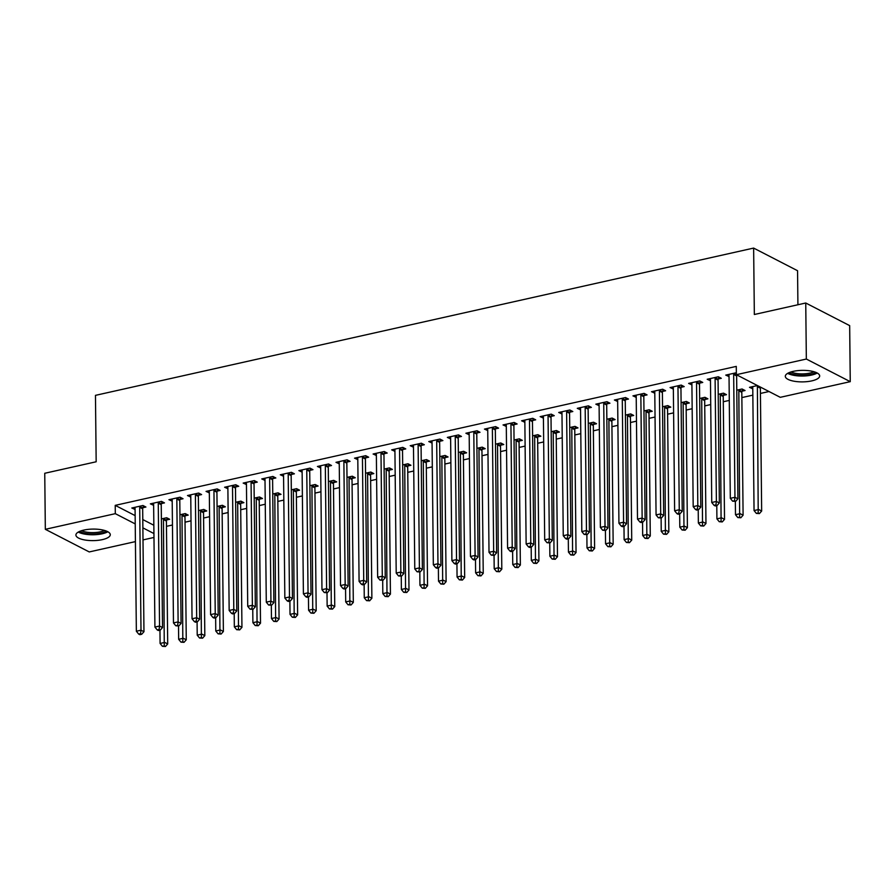 <?xml version="1.0" encoding="UTF-8"?>
<svg xmlns="http://www.w3.org/2000/svg" width="895" height="895" viewBox="0 0 895 895"><rect width="100%" height="100%" fill="white"/><g stroke="black" fill="none" stroke-linecap="round" stroke-linejoin="round"><path stroke-width="1.34" d="M83.839 530.086A17.184 5.762 -0.6 0 1 101.325 529.717A17.184 5.762 -0.6 0 1 110.275 534.673A17.184 5.762 -0.6 0 1 102.354 539.629A17.184 5.762 -0.6 0 1 84.868 539.987A17.184 5.762 -0.6 0 1 75.907 535.031A17.184 5.762 -0.6 0 1 83.839 530.086M793.238 371.358A17.184 5.762 -0.6 0 1 810.725 370.989A17.184 5.762 -0.6 0 1 819.675 375.945A17.184 5.762 -0.6 0 1 811.754 380.89A17.184 5.762 -0.6 0 1 794.268 381.259A17.184 5.762 -0.6 0 1 785.307 376.303A17.184 5.762 -0.6 0 1 793.238 371.358M166.47 526.338L172.455 525.007M185.03 522.188L191.015 520.845M203.59 518.037L209.575 516.695M222.15 513.875L228.135 512.544M240.71 509.725L246.696 508.394M259.27 505.574L265.256 504.232M277.842 501.424L283.816 500.081M296.402 497.273L302.376 495.931M314.962 493.111L320.936 491.78M333.522 488.961L339.507 487.618M352.082 484.81L358.067 483.468M370.642 480.66L376.627 479.317M389.202 476.498L395.187 475.167M407.762 472.347L413.747 471.016M426.322 468.197L432.307 466.854M444.882 464.046L450.867 462.704M463.442 459.896L469.428 458.553M482.002 455.734L487.988 454.403M500.562 451.583L506.548 450.241M519.134 447.433L525.108 446.09M537.694 443.282L543.668 441.94M556.254 439.121L562.228 437.789M574.814 434.97L580.799 433.639M593.374 430.819L599.359 429.477M611.934 426.669L617.919 425.326M630.494 422.507L636.479 421.176M649.054 418.357L655.039 417.025M667.614 414.206L673.599 412.863M686.174 410.055L692.159 408.713M704.734 405.905L710.719 404.562M723.294 401.743L729.28 400.412M741.854 397.593L752.84 395.142M760.426 393.442L769.018 391.518M153.985 537.459L142.999 539.909M135.413 541.609L89.254 551.935L45.332 529.314L115.31 513.663L135.234 523.922M797.915 304.747L797.557 270.715L753.635 248.083L95.463 395.355L96.168 461.775L44.75 473.276L45.332 529.314M753.635 248.083L754.34 314.503L805.746 303.002L849.668 325.623L850.25 381.662L780.272 397.324L736.361 374.692L806.339 359.04L850.25 381.662M185.209 515.788L188.219 515.117L185.243 513.585L179.951 514.77M161.469 503.561L164.479 502.889L161.503 501.357L150.371 503.851L153.638 505.306M222.329 507.487L225.339 506.816L222.363 505.283L217.071 506.469M198.589 495.248L201.599 494.577L198.634 493.055L187.491 495.539L190.769 497.005M259.449 499.175L262.459 498.504L259.494 496.971L254.191 498.157M235.709 486.947L238.719 486.276L235.754 484.743L224.611 487.238L227.889 488.704M296.569 490.874L299.579 490.203L296.614 488.67L291.311 489.856M272.841 478.646L275.839 477.964L272.874 476.442L261.743 478.937L265.009 480.391M333.701 482.562L336.699 481.89L333.734 480.358L328.431 481.544M309.961 470.334L312.959 469.662L309.994 468.13L298.863 470.625L302.13 472.09M370.821 474.26L373.819 473.589L370.854 472.057L365.563 473.242M347.081 462.033L350.09 461.361L347.115 459.829L335.983 462.323L339.25 463.778M407.941 465.948L410.939 465.277L407.975 463.755L402.683 464.941M384.201 453.72L387.211 453.049L384.235 451.516L373.103 454.011L376.37 455.477M445.061 457.647L448.071 456.976L445.095 455.443L439.803 456.629M421.321 445.419L424.331 444.748L421.366 443.215L410.223 445.71L413.501 447.164M482.181 449.335L485.191 448.663L482.226 447.142L476.923 448.328M458.441 437.107L461.451 436.436L458.486 434.914L447.343 437.398L450.621 438.863M519.301 441.034L522.311 440.362L519.346 438.83L514.043 440.016M495.573 428.806L498.571 428.134L495.606 426.602L484.464 429.097L487.741 430.551M556.433 432.732L559.431 432.05L556.466 430.529L551.163 431.714M532.693 420.493L535.691 419.822L532.726 418.301L521.595 420.784L524.862 422.25M593.553 424.42L596.551 423.749L593.586 422.216L588.295 423.402M569.813 412.192L572.811 411.521L569.846 409.988L558.715 412.483L561.982 413.937M630.673 416.119L633.671 415.448L630.706 413.915L625.415 415.101M606.933 403.88L609.942 403.209L606.967 401.687L595.835 404.171L599.102 405.636M667.793 407.807L670.803 407.135L667.827 405.603L662.535 406.789M644.053 395.579L647.063 394.908L644.098 393.375L632.955 395.87L636.222 397.335M704.913 399.506L707.923 398.834L704.947 397.302L699.655 398.488M681.173 387.278L684.183 386.595L681.218 385.074L670.075 387.569L673.353 389.023M742.033 391.193L745.043 390.522L742.078 388.989L736.775 390.175M718.305 378.965L721.303 378.294L718.338 376.761L707.195 379.256L710.473 380.722M736.361 374.692L736.272 366.391L115.22 505.362L135.145 515.621M142.786 519.559L153.851 525.253M736.339 372.734L725.755 375.106L729.033 376.56M752.773 388.799L749.495 387.334L757.438 385.555M699.733 383.116L702.743 382.445L699.778 380.923L688.635 383.407L691.913 384.872M723.473 395.344L726.483 394.673L723.518 393.151L718.215 394.337M662.613 391.428L665.623 390.757L662.658 389.224L651.515 391.719L654.793 393.173M686.353 403.656L689.363 402.985L686.387 401.452L681.095 402.638M625.493 399.729L628.503 399.058L625.527 397.537L614.395 400.02L617.662 401.486M649.233 411.957L652.231 411.286L649.267 409.765L643.975 410.95M588.373 408.042L591.382 407.37L588.407 405.838L577.275 408.333L580.542 409.787M612.113 420.27L615.111 419.598L612.146 418.066L606.855 419.252M551.253 416.343L554.251 415.672L551.286 414.139L540.155 416.634L543.422 418.099M574.993 428.571L577.991 427.899L575.026 426.378L569.723 427.553M514.133 424.655L517.131 423.984L514.166 422.451L503.035 424.946L506.301 426.4M537.861 436.883L540.871 436.212L537.906 434.679L532.603 435.865M477.001 432.956L480.011 432.285L477.046 430.752L465.903 433.247L469.181 434.713M500.741 445.184L503.751 444.513L500.786 442.98L495.483 444.166M439.881 441.269L442.891 440.586L439.926 439.065L428.783 441.559L432.061 443.014M463.621 453.496L466.631 452.825L463.655 451.293L458.363 452.478M402.761 449.57L405.771 448.898L402.806 447.366L391.663 449.861L394.93 451.326M426.501 461.798L429.51 461.126L426.535 459.594L421.243 460.78M365.641 457.871L368.65 457.2L365.675 455.678L354.543 458.162L357.81 459.627M389.381 470.11L392.379 469.428L389.414 467.906L384.123 469.092M328.521 466.183L331.519 465.512L328.554 463.979L317.423 466.474L320.69 467.928M352.261 478.411L355.259 477.74L352.294 476.207L346.991 477.393M291.401 474.484L294.399 473.813L291.434 472.291L280.303 474.775L283.57 476.241M315.141 486.712L318.139 486.041L315.174 484.519L309.871 485.705M254.281 482.797L257.279 482.125L254.314 480.593L243.172 483.087L246.449 484.542M278.009 495.024L281.019 494.353L278.054 492.821L272.751 494.006M217.149 491.098L220.159 490.426L217.194 488.905L206.051 491.389L209.329 492.854M240.889 503.326L243.899 502.654L240.934 501.133L235.631 502.319M180.029 499.41L183.039 498.739L180.074 497.206L168.931 499.701L172.209 501.155M203.769 511.638L206.779 510.967L203.803 509.434L198.511 510.62M142.909 507.711L145.919 507.04L142.943 505.507L131.811 508.002L135.078 509.468M166.649 519.939L169.647 519.268L166.683 517.746L161.391 518.921M142.876 527.86L153.94 533.554M805.746 303.002L806.339 359.04M115.22 505.362L115.31 513.663M728.709 374.446L728.731 376.638M752.438 386.674L752.46 388.866M710.149 378.596L710.171 380.789M691.578 382.747L691.611 384.939M673.018 386.908L673.04 389.09M654.458 391.059L654.48 393.241M635.897 395.21L635.92 397.402M617.337 399.36L617.36 401.553M598.777 403.522L598.8 405.703M580.217 407.672L580.24 409.854M561.657 411.823L561.68 414.016M543.097 415.974L543.12 418.166M524.537 420.124L524.559 422.317M505.977 424.286L505.999 426.467M487.417 428.436L487.439 430.618M468.857 432.587L468.879 434.78M450.286 436.738L450.319 438.93M431.726 440.899L431.748 443.081M413.166 445.05L413.188 447.231M394.606 449.2L394.628 451.393M376.045 453.351L376.068 455.544M357.485 457.513L357.508 459.694M338.925 461.663L338.948 463.845M320.365 465.814L320.388 468.007M301.805 469.964L301.828 472.157M283.245 474.115L283.267 476.308M264.685 478.277L264.707 480.458M246.125 482.427L246.147 484.609M227.565 486.578L227.587 488.771M208.994 490.728L209.027 492.921M190.434 494.89L190.456 497.072M171.874 499.041L171.896 501.222M153.313 503.191L153.336 505.384M134.753 507.342L134.776 509.535M733.889 373.282L733.788 373.618A2.204 1.756 -62.7 0 0 733.665 374.423L734.952 497.296L730.309 498.325L729.022 375.452A2.204 1.756 -62.7 0 0 728.877 374.714L728.765 374.434M736.82 374.938L736.753 375.139A2.204 1.756 -62.7 0 0 736.63 375.945L737.916 498.817L734.952 497.296L734.471 500.764L732.613 501.178L735.656 501.368L734.471 500.764M735.656 501.368L737.916 498.817M730.309 498.325L732.613 501.178M752.505 386.662L752.617 386.942A2.204 1.756 117.3 0 1 752.762 387.692L754.049 510.553L758.68 509.523L761.656 511.045L760.37 388.173A2.204 1.756 117.3 0 1 760.493 387.367L760.56 387.166M758.21 512.992L756.353 513.406L759.396 513.596L758.21 512.992L757.394 386.651A2.204 1.756 117.3 0 1 757.528 385.846L757.595 385.633M756.353 513.406L754.049 510.553M761.656 511.045L759.396 513.596M715.329 377.433L715.228 377.768A2.204 1.756 -62.7 0 0 715.105 378.574L716.392 501.446L711.749 502.487L710.462 379.614A2.204 1.756 -62.7 0 0 710.317 378.865L710.205 378.585M718.92 377.063L718.193 379.301A2.204 1.756 -62.7 0 0 718.07 380.095L719.356 502.968L716.392 501.446L715.91 504.914L714.053 505.328L715.239 505.943L717.096 505.518L715.91 504.914M717.096 505.518L719.356 502.968M711.749 502.487L714.053 505.328M696.769 381.594L696.668 381.919A2.204 1.756 -62.7 0 0 696.534 382.724L697.82 505.597L693.189 506.637L691.902 383.765A2.204 1.756 -62.7 0 0 691.757 383.015L691.645 382.736M700.349 381.214L699.633 383.452A2.204 1.756 -62.7 0 0 699.51 384.257L700.796 507.129L697.82 505.597L697.35 509.065L695.493 509.479L696.679 510.094L698.536 509.68L697.35 509.065M698.536 509.68L700.796 507.129M693.189 506.637L695.493 509.479M735.343 501.446L735.489 514.714L740.12 513.674L743.096 515.207L741.81 392.334A2.204 1.756 117.3 0 1 741.933 391.529L742.649 389.291M739.65 517.142L737.793 517.556L740.836 517.757L739.65 517.142L738.834 390.802A2.204 1.756 117.3 0 1 738.968 389.996L739.069 389.672M737.793 517.556L735.489 514.714M743.096 515.207L740.836 517.757M716.783 505.597L716.917 518.865L721.56 517.825L724.525 519.357L723.238 396.485A2.204 1.756 117.3 0 1 723.373 395.679L724.089 393.442M721.09 521.293L719.233 521.707L722.276 521.908L721.09 521.293L720.274 394.952A2.204 1.756 117.3 0 1 720.408 394.147L720.509 393.822M719.233 521.707L716.917 518.865M724.525 519.357L722.276 521.908M787.689 373.338A17.072 5.728 179.4 0 0 817.236 373.025M815.815 372.365A14.868 4.99 -0.6 0 1 802.479 375.296A14.868 4.99 -0.6 0 1 789.088 372.644M790.979 371.951A13.772 4.62 179.4 0 0 813.913 371.716M78.29 532.066A17.072 5.728 179.4 0 0 107.836 531.753M106.415 531.093A14.868 4.99 -0.6 0 1 93.08 534.035A14.868 4.99 -0.6 0 1 79.689 531.373M81.579 530.679A13.772 4.62 179.4 0 0 104.514 530.444M678.209 385.745L678.108 386.069A2.204 1.756 -62.7 0 0 677.974 386.875L679.26 509.747L674.629 510.788L673.342 387.915A2.204 1.756 -62.7 0 0 673.197 387.166L673.085 386.886M681.789 385.365L681.073 387.602A2.204 1.756 -62.7 0 0 680.95 388.408L682.236 511.28L679.26 509.747L678.79 513.215L676.933 513.629L678.119 514.245L679.976 513.831L678.79 513.215M679.976 513.831L682.236 511.28M674.629 510.788L676.933 513.629M659.649 389.896L659.548 390.231A2.204 1.756 -62.7 0 0 659.414 391.025L660.7 513.898L656.069 514.938L654.782 392.066A2.204 1.756 -62.7 0 0 654.637 391.328L654.525 391.048M663.229 389.526L662.513 391.753A2.204 1.756 -62.7 0 0 662.389 392.558L663.676 515.43L660.7 513.898L660.23 517.366L658.373 517.791L661.416 517.981L660.23 517.366M661.416 517.981L663.676 515.43M656.069 514.938L658.373 517.791M698.223 509.747L698.357 523.016L703 521.975L705.965 523.508L704.678 400.636A2.204 1.756 117.3 0 1 704.812 399.83L705.528 397.604M702.53 525.443L700.673 525.868L703.716 526.059L702.53 525.443L701.714 399.103A2.204 1.756 117.3 0 1 701.837 398.297L701.948 397.973M700.673 525.868L698.357 523.016M705.965 523.508L703.716 526.059M679.663 513.898L679.797 527.166L684.44 526.137L687.405 527.658L686.118 404.786A2.204 1.756 117.3 0 1 686.252 403.981L686.968 401.754M683.97 529.605L682.113 530.019L685.156 530.209L683.97 529.605L683.153 403.265A2.204 1.756 117.3 0 1 683.277 402.459L683.388 402.123M682.113 530.019L679.797 527.166M687.405 527.658L685.156 530.209M641.088 394.046L640.977 394.382A2.204 1.756 -62.7 0 0 640.854 395.187L642.14 518.06L637.497 519.1L636.211 396.228A2.204 1.756 -62.7 0 0 636.076 395.478L635.965 395.198M644.668 393.677L643.952 395.903A2.204 1.756 -62.7 0 0 643.818 396.709L645.105 519.581L642.14 518.06L641.67 521.528L639.813 521.942L640.999 522.546L642.856 522.132L641.67 521.528M642.856 522.132L645.105 519.581M637.497 519.1L639.813 521.942M661.103 518.048L661.237 531.328L665.88 530.287L668.845 531.809L667.558 408.937A2.204 1.756 117.3 0 1 667.681 408.142L668.408 405.905M665.41 533.756L663.553 534.17L666.596 534.36L665.41 533.756L664.593 407.415A2.204 1.756 117.3 0 1 664.716 406.61L664.828 406.274M663.553 534.17L661.237 531.328M668.845 531.809L666.596 534.36M622.528 398.208L622.417 398.532A2.204 1.756 -62.7 0 0 622.293 399.338L623.58 522.21L618.937 523.251L617.651 400.378A2.204 1.756 -62.7 0 0 617.516 399.629L617.405 399.349M626.108 397.827L625.392 400.065A2.204 1.756 -62.7 0 0 625.258 400.87L626.545 523.743L623.58 522.21L623.11 525.678L621.253 526.092L622.439 526.707L624.296 526.294L623.11 525.678M624.296 526.294L626.545 523.743M618.937 523.251L621.253 526.092M642.543 522.21L642.677 535.478L647.32 534.438L650.285 535.971L648.998 413.098A2.204 1.756 117.3 0 1 649.121 412.293L649.848 410.055M646.85 537.906L644.993 538.32L648.036 538.521L646.85 537.906L646.033 411.566A2.204 1.756 117.3 0 1 646.156 410.76L646.268 410.436M644.993 538.32L642.677 535.478M650.285 535.971L648.036 538.521M603.968 402.358L603.856 402.683A2.204 1.756 -62.7 0 0 603.733 403.488L605.02 526.361L600.377 527.401L599.091 404.529A2.204 1.756 -62.7 0 0 598.956 403.779L598.833 403.5M607.548 401.978L606.832 404.216A2.204 1.756 -62.7 0 0 606.698 405.021L607.985 527.893L605.02 526.361L604.55 529.829L602.693 530.243L605.736 530.444L604.55 529.829M605.736 530.444L607.985 527.893M600.377 527.401L602.693 530.243M623.983 526.361L624.117 539.629L628.76 538.589L631.725 540.121L630.438 417.249A2.204 1.756 117.3 0 1 630.561 416.443L631.288 414.206M628.29 542.057L626.433 542.471L629.476 542.672L628.29 542.057L627.473 415.716A2.204 1.756 117.3 0 1 627.596 414.911L627.708 414.586M626.433 542.471L624.117 539.629M631.725 540.121L629.476 542.672M585.408 406.509L585.296 406.833A2.204 1.756 -62.7 0 0 585.173 407.639L586.46 530.511L581.817 531.552L580.531 408.679A2.204 1.756 -62.7 0 0 580.385 407.941L580.273 407.661M588.988 406.14L588.261 408.366A2.204 1.756 -62.7 0 0 588.138 409.172L589.425 532.044L586.46 530.511L585.99 533.979L584.133 534.404L587.176 534.595L585.99 533.979M587.176 534.595L589.425 532.044M581.817 531.552L584.133 534.404M605.423 530.511L605.557 543.78L610.2 542.75L613.164 544.272L611.878 421.4A2.204 1.756 117.3 0 1 612.001 420.594L612.728 418.368M609.719 546.218L607.873 546.632L610.916 546.823L609.719 546.218L608.913 419.878A2.204 1.756 117.3 0 1 609.036 419.073L609.148 418.737M607.873 546.632L605.557 543.78M613.164 544.272L610.916 546.823M566.848 410.66L566.736 410.995A2.204 1.756 -62.7 0 0 566.613 411.801L567.9 534.673L563.257 535.702L561.97 412.83A2.204 1.756 -62.7 0 0 561.825 412.092L561.713 411.812M570.428 410.29L569.701 412.517A2.204 1.756 -62.7 0 0 569.578 413.322L570.865 536.194L567.9 534.673L567.43 538.141L565.573 538.555L566.759 539.159L568.616 538.745L567.43 538.141M568.616 538.745L570.865 536.194M563.257 535.702L565.573 538.555M586.863 534.662L586.997 547.941L591.64 546.901L594.604 548.422L593.318 425.55A2.204 1.756 117.3 0 1 593.441 424.745L594.168 422.518M591.159 550.369L589.302 550.783L592.345 550.973L591.159 550.369L590.353 424.029A2.204 1.756 117.3 0 1 590.476 423.223L590.577 422.887M589.302 550.783L586.997 547.941M594.604 548.422L592.345 550.973M548.288 414.821L548.176 415.146A2.204 1.756 -62.7 0 0 548.053 415.951L549.34 538.824L544.697 539.864L543.41 416.992A2.204 1.756 -62.7 0 0 543.265 416.242L543.153 415.962M551.868 414.441L551.141 416.678A2.204 1.756 -62.7 0 0 551.018 417.473L552.304 540.345L549.34 538.824L548.859 542.292L547.013 542.706L550.056 542.907L548.859 542.292M550.056 542.907L552.304 540.345M544.697 539.864L547.013 542.706M568.291 538.824L568.437 552.092L573.08 551.051L576.044 552.584L574.758 429.712A2.204 1.756 117.3 0 1 574.881 428.906L575.608 426.669M572.599 554.52L570.741 554.934L573.784 555.135L572.599 554.52L571.793 428.179A2.204 1.756 117.3 0 1 571.916 427.374L572.017 427.049M570.741 554.934L568.437 552.092M576.044 552.584L573.784 555.135M529.728 418.972L529.616 419.296A2.204 1.756 -62.7 0 0 529.493 420.102L530.78 542.974L526.137 544.015L524.85 421.142A2.204 1.756 -62.7 0 0 524.705 420.393L524.593 420.113M533.308 418.591L532.581 420.829A2.204 1.756 -62.7 0 0 532.458 421.634L533.744 544.507L530.78 542.974L530.299 546.442L528.453 546.856L529.639 547.471L531.485 547.058L530.299 546.442M531.485 547.058L533.744 544.507M526.137 544.015L528.453 546.856M549.731 542.974L549.877 556.242L554.52 555.202L557.484 556.735L556.198 433.862A2.204 1.756 117.3 0 1 556.321 433.057L557.048 430.819M554.039 558.67L552.181 559.084L555.224 559.285L554.039 558.67L553.233 432.33A2.204 1.756 117.3 0 1 553.356 431.524L553.457 431.2M552.181 559.084L549.877 556.242M557.484 556.735L555.224 559.285M511.157 423.122L511.056 423.447A2.204 1.756 -62.7 0 0 510.933 424.252L512.22 547.125L507.577 548.165L506.29 425.293A2.204 1.756 -62.7 0 0 506.145 424.554L506.033 424.275M514.748 422.742L514.021 424.98A2.204 1.756 -62.7 0 0 513.898 425.785L515.184 548.657L512.22 547.125L511.739 550.593L509.881 551.007L511.079 551.622L512.924 551.208L511.739 550.593M512.924 551.208L515.184 548.657M507.577 548.165L509.881 551.007M531.171 547.125L531.317 560.393L535.948 559.353L538.924 560.885L537.638 438.013A2.204 1.756 117.3 0 1 537.761 437.207L538.477 434.981M535.478 562.821L533.621 563.246L536.664 563.436L535.478 562.821L534.662 436.48A2.204 1.756 117.3 0 1 534.796 435.675L534.897 435.35M533.621 563.246L531.317 560.393M538.924 560.885L536.664 563.436M492.597 427.273L492.496 427.609A2.204 1.756 -62.7 0 0 492.373 428.414L493.66 551.286L489.017 552.316L487.73 429.443A2.204 1.756 -62.7 0 0 487.585 428.705L487.473 428.425M496.188 426.904L495.461 429.13A2.204 1.756 -62.7 0 0 495.338 429.936L496.624 552.808L493.66 551.286L493.179 554.755L491.321 555.168L494.364 555.359L493.179 554.755M494.364 555.359L496.624 552.808M489.017 552.316L491.321 555.168M512.611 551.275L512.757 564.544L517.388 563.514L520.364 565.036L519.078 442.164A2.204 1.756 117.3 0 1 519.201 441.358L519.917 439.132M516.918 566.982L515.061 567.396L518.104 567.587L516.918 566.982L516.102 440.642A2.204 1.756 117.3 0 1 516.236 439.837L516.337 439.501M515.061 567.396L512.757 564.544M520.364 565.036L518.104 567.587M474.037 431.424L473.936 431.759A2.204 1.756 -62.7 0 0 473.802 432.565L475.1 555.437L470.457 556.477L469.17 433.605A2.204 1.756 -62.7 0 0 469.025 432.856L468.913 432.576M477.617 431.054L476.901 433.281A2.204 1.756 -62.7 0 0 476.778 434.086L478.064 556.958L475.1 555.437L474.618 558.905L472.761 559.319L473.947 559.934L475.804 559.509L474.618 558.905M475.804 559.509L478.064 556.958M470.457 556.477L472.761 559.319M494.051 555.426L494.197 568.705L498.828 567.665L501.804 569.198L500.518 446.325A2.204 1.756 117.3 0 1 500.641 445.52L501.357 443.282M498.358 571.133L496.501 571.547L499.544 571.748L498.358 571.133L497.542 444.793A2.204 1.756 117.3 0 1 497.676 443.987L497.777 443.663M496.501 571.547L494.197 568.705M501.804 569.198L499.544 571.748M455.477 435.585L455.376 435.91A2.204 1.756 -62.7 0 0 455.242 436.715L456.528 559.588L451.897 560.628L450.61 437.756A2.204 1.756 -62.7 0 0 450.465 437.006L450.353 436.726M459.057 435.205L458.341 437.442A2.204 1.756 -62.7 0 0 458.218 438.248L459.504 561.12L456.528 559.588L456.058 563.056L454.201 563.47L455.387 564.085L457.244 563.671L456.058 563.056M457.244 563.671L459.504 561.12M451.897 560.628L454.201 563.47M475.491 559.588L475.625 572.856L480.268 571.815L483.233 573.348L481.946 450.476A2.204 1.756 117.3 0 1 482.081 449.67L482.797 447.433M479.798 575.284L477.941 575.698L480.984 575.899L479.798 575.284L478.982 448.943A2.204 1.756 117.3 0 1 479.105 448.138L479.217 447.813M477.941 575.698L475.625 572.856M483.233 573.348L480.984 575.899M436.917 439.736L436.816 440.06A2.204 1.756 -62.7 0 0 436.682 440.866L437.968 563.738L433.337 564.779L432.05 441.906A2.204 1.756 -62.7 0 0 431.905 441.157L431.793 440.877M440.497 439.356L439.781 441.593A2.204 1.756 -62.7 0 0 439.658 442.398L440.944 565.271L437.968 563.738L437.498 567.206L435.641 567.62L436.827 568.236L438.684 567.822L437.498 567.206M438.684 567.822L440.944 565.271M433.337 564.779L435.641 567.62M456.931 563.738L457.065 577.006L461.708 575.966L464.673 577.499L463.386 454.626A2.204 1.756 117.3 0 1 463.52 453.821L464.236 451.595M461.238 579.434L459.381 579.848L462.424 580.049L461.238 579.434L460.422 453.094A2.204 1.756 117.3 0 1 460.545 452.288L460.656 451.964M459.381 579.848L457.065 577.006M464.673 577.499L462.424 580.049M418.357 443.886L418.256 444.222A2.204 1.756 -62.7 0 0 418.122 445.016L419.408 567.889L414.777 568.929L413.479 446.057A2.204 1.756 -62.7 0 0 413.345 445.318L413.233 445.039M421.937 443.517L421.221 445.744A2.204 1.756 -62.7 0 0 421.086 446.549L422.384 569.421L419.408 567.889L418.938 571.357L417.081 571.782L420.124 571.972L418.938 571.357M420.124 571.972L422.384 569.421M414.777 568.929L417.081 571.782M438.371 567.889L438.505 581.157L443.148 580.128L446.113 581.649L444.826 458.777A2.204 1.756 117.3 0 1 444.96 457.971L445.676 455.745M442.678 583.596L440.821 584.01L443.864 584.2L442.678 583.596L441.861 457.255A2.204 1.756 117.3 0 1 441.985 456.45L442.096 456.114M440.821 584.01L438.505 581.157M446.113 581.649L443.864 584.2M399.796 448.037L399.685 448.373A2.204 1.756 -62.7 0 0 399.562 449.178L400.848 572.05L396.205 573.08L394.919 450.207A2.204 1.756 -62.7 0 0 394.784 449.469L394.673 449.189M403.376 447.668L402.661 449.894A2.204 1.756 -62.7 0 0 402.526 450.7L403.813 573.572L400.848 572.05L400.378 575.519L398.521 575.932L401.564 576.123L400.378 575.519M401.564 576.123L403.813 573.572M396.205 573.08L398.521 575.932M419.811 572.039L419.945 585.319L424.588 584.278L427.553 585.8L426.266 462.928A2.204 1.756 117.3 0 1 426.389 462.122L427.116 459.896M424.118 587.746L422.261 588.16L425.304 588.351L424.118 587.746L423.301 461.406A2.204 1.756 117.3 0 1 423.424 460.601L423.536 460.265M422.261 588.16L419.945 585.319M427.553 585.8L425.304 588.351M381.236 452.199L381.125 452.523A2.204 1.756 -62.7 0 0 381.001 453.329L382.288 576.201L377.645 577.241L376.359 454.369A2.204 1.756 -62.7 0 0 376.224 453.62L376.113 453.34M384.816 451.818L384.1 454.056A2.204 1.756 -62.7 0 0 383.966 454.861L385.253 577.734L382.288 576.201L381.818 579.669L379.961 580.083L383.004 580.284L381.818 579.669M383.004 580.284L385.253 577.734M377.645 577.241L379.961 580.083M401.251 576.201L401.385 589.469L406.028 588.429L408.993 589.962L407.706 467.089A2.204 1.756 117.3 0 1 407.829 466.284L408.556 464.046M405.558 591.897L403.701 592.311L406.744 592.512L405.558 591.897L404.741 465.557A2.204 1.756 117.3 0 1 404.864 464.751L404.976 464.427M403.701 592.311L401.385 589.469M408.993 589.962L406.744 592.512M362.676 456.349L362.564 456.674A2.204 1.756 -62.7 0 0 362.441 457.479L363.728 580.352L359.085 581.392L357.799 458.52A2.204 1.756 -62.7 0 0 357.664 457.77L357.541 457.49M366.256 455.969L365.54 458.206A2.204 1.756 -62.7 0 0 365.406 459.012L366.693 581.884L363.728 580.352L363.258 583.82L361.401 584.234L362.587 584.849L364.444 584.435L363.258 583.82M364.444 584.435L366.693 581.884M359.085 581.392L361.401 584.234M382.691 580.352L382.825 593.62L387.468 592.579L390.433 594.112L389.146 471.24A2.204 1.756 117.3 0 1 389.269 470.434L389.996 468.197M386.998 596.048L385.141 596.462L388.184 596.663L386.998 596.048L386.181 469.707A2.204 1.756 117.3 0 1 386.304 468.902L386.416 468.577M385.141 596.462L382.825 593.62M390.433 594.112L388.184 596.663M344.116 460.5L344.004 460.824A2.204 1.756 -62.7 0 0 343.881 461.63L345.168 584.502L340.525 585.543L339.239 462.67A2.204 1.756 -62.7 0 0 339.093 461.932L338.981 461.652M347.696 460.131L346.969 462.357A2.204 1.756 -62.7 0 0 346.846 463.162L348.133 586.035L345.168 584.502L344.698 587.97L342.841 588.384L344.027 589L345.884 588.586L344.698 587.97M345.884 588.586L348.133 586.035M340.525 585.543L342.841 588.384M364.131 584.502L364.265 597.77L368.908 596.73L371.872 598.263L370.586 475.39A2.204 1.756 117.3 0 1 370.709 474.585L371.436 472.359M368.427 600.198L366.581 600.623L369.624 600.813L368.427 600.198L367.621 473.858A2.204 1.756 117.3 0 1 367.744 473.063L367.856 472.728M366.581 600.623L364.265 597.77M371.872 598.263L369.624 600.813M325.556 464.65L325.444 464.986A2.204 1.756 -62.7 0 0 325.321 465.792L326.608 588.664L321.965 589.693L320.678 466.821A2.204 1.756 -62.7 0 0 320.533 466.082L320.421 465.803M329.136 464.281L328.409 466.508A2.204 1.756 -62.7 0 0 328.286 467.313L329.573 590.185L326.608 588.664L326.138 592.132L324.281 592.546L327.324 592.736L326.138 592.132M327.324 592.736L329.573 590.185M321.965 589.693L324.281 592.546M345.559 588.653L345.705 601.921L350.348 600.892L353.312 602.413L352.026 479.541A2.204 1.756 117.3 0 1 352.149 478.736L352.876 476.509M349.867 604.36L348.01 604.774L351.053 604.964L349.867 604.36L349.061 478.019A2.204 1.756 117.3 0 1 349.184 477.214L349.285 476.878M348.01 604.774L345.705 601.921M353.312 602.413L351.053 604.964M306.996 468.801L306.884 469.137A2.204 1.756 -62.7 0 0 306.761 469.942L308.048 592.814L303.405 593.855L302.118 470.983A2.204 1.756 -62.7 0 0 301.973 470.233L301.861 469.953M310.576 468.432L309.849 470.669A2.204 1.756 -62.7 0 0 309.726 471.464L311.012 594.336L308.048 592.814L307.567 596.283L305.721 596.697L306.907 597.312L308.764 596.887L307.567 596.283M308.764 596.887L311.012 594.336M303.405 593.855L305.721 596.697M326.999 592.814L327.145 606.083L331.788 605.042L334.752 606.575L333.466 483.703A2.204 1.756 117.3 0 1 333.589 482.897L334.316 480.66M331.307 608.51L329.45 608.924L332.492 609.126L331.307 608.51L330.501 482.17A2.204 1.756 117.3 0 1 330.624 481.365L330.725 481.04M329.45 608.924L327.145 606.083M334.752 606.575L332.492 609.126M288.425 472.963L288.324 473.287A2.204 1.756 -62.7 0 0 288.201 474.093L289.488 596.965L284.845 598.005L283.558 475.133A2.204 1.756 -62.7 0 0 283.413 474.384L283.301 474.104M292.016 472.582L291.289 474.82A2.204 1.756 -62.7 0 0 291.166 475.625L292.452 598.498L289.488 596.965L289.007 600.433L287.15 600.847L288.347 601.462L290.193 601.048L289.007 600.433M290.193 601.048L292.452 598.498M284.845 598.005L287.15 600.847M308.439 596.965L308.585 610.233L313.228 609.193L316.192 610.726L314.906 487.853A2.204 1.756 117.3 0 1 315.029 487.048L315.756 484.81M312.747 612.661L310.889 613.075L313.932 613.276L312.747 612.661L311.941 486.321A2.204 1.756 117.3 0 1 312.064 485.515L312.165 485.191M310.889 613.075L308.585 610.233M316.192 610.726L313.932 613.276M269.865 477.113L269.764 477.438A2.204 1.756 -62.7 0 0 269.641 478.243L270.928 601.116L266.285 602.156L264.998 479.284A2.204 1.756 -62.7 0 0 264.853 478.534L264.741 478.254M273.456 476.733L272.729 478.97A2.204 1.756 -62.7 0 0 272.606 479.776L273.892 602.648L270.928 601.116L270.447 604.584L268.589 604.998L271.632 605.199L270.447 604.584M271.632 605.199L273.892 602.648M266.285 602.156L268.589 604.998M289.879 601.116L290.025 614.384L294.656 613.343L297.632 614.876L296.346 492.004A2.204 1.756 117.3 0 1 296.469 491.198L297.185 488.972M294.186 616.812L292.329 617.237L295.372 617.427L294.186 616.812L293.37 490.471A2.204 1.756 117.3 0 1 293.504 489.666L293.605 489.341M292.329 617.237L290.025 614.384M297.632 614.876L295.372 617.427M251.305 481.264L251.204 481.599A2.204 1.756 -62.7 0 0 251.081 482.394L252.368 605.266L247.725 606.307L246.438 483.434A2.204 1.756 -62.7 0 0 246.293 482.696L246.181 482.416M254.896 480.895L254.169 483.121A2.204 1.756 -62.7 0 0 254.046 483.926L255.332 606.799L252.368 605.266L251.887 608.734L250.029 609.159L253.072 609.35L251.887 608.734M253.072 609.35L255.332 606.799M247.725 606.307L250.029 609.159M271.319 605.266L271.465 618.534L276.096 617.505L279.072 619.027L277.786 496.154A2.204 1.756 117.3 0 1 277.909 495.349L278.625 493.123M275.626 620.973L273.769 621.387L276.812 621.577L275.626 620.973L274.81 494.633A2.204 1.756 117.3 0 1 274.944 493.827L275.045 493.492M273.769 621.387L271.465 618.534M279.072 619.027L276.812 621.577M232.745 485.414L232.644 485.75A2.204 1.756 -62.7 0 0 232.51 486.556L233.796 609.428L229.165 610.468L227.878 487.596A2.204 1.756 -62.7 0 0 227.733 486.846L227.621 486.567M236.325 485.045L235.609 487.272A2.204 1.756 -62.7 0 0 235.486 488.077L236.772 610.949L233.796 609.428L233.326 612.896L231.469 613.31L232.655 613.914L234.512 613.5L233.326 612.896M234.512 613.5L236.772 610.949M229.165 610.468L231.469 613.31M252.759 609.417L252.905 622.696L257.536 621.656L260.512 623.177L259.226 500.305A2.204 1.756 117.3 0 1 259.349 499.511L260.065 497.273M257.066 625.124L255.209 625.538L258.252 625.728L257.066 625.124L256.25 498.783A2.204 1.756 117.3 0 1 256.384 497.978L256.485 497.642M255.209 625.538L252.905 622.696M260.512 623.177L258.252 625.728M214.185 489.576L214.084 489.901A2.204 1.756 -62.7 0 0 213.95 490.706L215.236 613.578L210.605 614.619L209.318 491.747A2.204 1.756 -62.7 0 0 209.173 490.997L209.061 490.717M217.765 489.196L217.049 491.433A2.204 1.756 -62.7 0 0 216.926 492.239L218.212 615.111L215.236 613.578L214.766 617.047L212.909 617.46L214.095 618.076L215.952 617.662L214.766 617.047M215.952 617.662L218.212 615.111M210.605 614.619L212.909 617.46M234.199 613.578L234.333 626.847L238.976 625.806L241.941 627.339L240.654 504.467A2.204 1.756 117.3 0 1 240.789 503.661L241.505 501.424M238.506 629.274L236.649 629.688L239.692 629.89L238.506 629.274L237.69 502.934A2.204 1.756 117.3 0 1 237.813 502.129L237.925 501.804M236.649 629.688L234.333 626.847M241.941 627.339L239.692 629.89M195.625 493.727L195.524 494.051A2.204 1.756 -62.7 0 0 195.39 494.857L196.676 617.729L192.045 618.769L190.758 495.897A2.204 1.756 -62.7 0 0 190.613 495.148L190.501 494.868M199.205 493.346L198.489 495.584A2.204 1.756 -62.7 0 0 198.366 496.389L199.652 619.262L196.676 617.729L196.206 621.197L194.349 621.611L195.535 622.226L197.392 621.812L196.206 621.197M197.392 621.812L199.652 619.262M192.045 618.769L194.349 621.611M215.639 617.729L215.773 630.997L220.416 629.957L223.381 631.49L222.094 508.617A2.204 1.756 117.3 0 1 222.228 507.812L222.944 505.574M219.946 633.425L218.089 633.839L221.132 634.04L219.946 633.425L219.13 507.085A2.204 1.756 117.3 0 1 219.253 506.279L219.364 505.955M218.089 633.839L215.773 630.997M223.381 631.49L221.132 634.04M177.065 497.877L176.964 498.202A2.204 1.756 -62.7 0 0 176.83 499.007L178.116 621.88L173.473 622.92L172.187 500.048A2.204 1.756 -62.7 0 0 172.053 499.309L171.941 499.03M180.645 497.508L179.929 499.734A2.204 1.756 -62.7 0 0 179.794 500.54L181.081 623.412L178.116 621.88L177.646 625.348L175.789 625.773L178.832 625.963L177.646 625.348M178.832 625.963L181.081 623.412M173.473 622.92L175.789 625.773M197.079 621.88L197.213 635.148L201.856 634.119L204.821 635.64L203.534 512.768A2.204 1.756 117.3 0 1 203.668 511.962L204.384 509.736M201.386 637.587L199.529 638.001L202.572 638.191L201.386 637.587L200.569 511.246A2.204 1.756 117.3 0 1 200.693 510.441L200.804 510.105M199.529 638.001L197.213 635.148M204.821 635.64L202.572 638.191M158.505 502.028L158.393 502.363A2.204 1.756 -62.7 0 0 158.27 503.169L159.556 626.041L154.913 627.071L153.627 504.198A2.204 1.756 -62.7 0 0 153.492 503.46L153.381 503.18M162.084 501.659L161.368 503.885A2.204 1.756 -62.7 0 0 161.234 504.69L162.521 627.563L159.556 626.041L159.086 629.509L157.229 629.923L158.415 630.528L160.272 630.114L159.086 629.509M160.272 630.114L162.521 627.563M154.913 627.071L157.229 629.923M178.519 626.03L178.653 639.31L183.296 638.269L186.261 639.791L184.974 516.918A2.204 1.756 117.3 0 1 185.097 516.113L185.824 513.887M182.826 641.737L180.969 642.151L184.012 642.341L182.826 641.737L182.009 515.397A2.204 1.756 117.3 0 1 182.132 514.591L182.244 514.256M180.969 642.151L178.653 639.31M186.261 639.791L184.012 642.341M139.944 506.19L139.833 506.514A2.204 1.756 -62.7 0 0 139.709 507.32L140.996 630.192L136.353 631.232L135.067 508.36A2.204 1.756 -62.7 0 0 134.932 507.61L134.821 507.331M143.524 505.809L142.808 508.047A2.204 1.756 -62.7 0 0 142.674 508.841L143.961 631.713L140.996 630.192L140.526 633.66L138.669 634.074L139.855 634.689L141.712 634.275L140.526 633.66M141.712 634.275L143.961 631.713M136.353 631.232L138.669 634.074M159.959 630.192L160.093 643.46L164.736 642.42L167.701 643.952L166.414 521.08A2.204 1.756 117.3 0 1 166.537 520.275L167.264 518.037M164.266 645.888L162.409 646.302L165.452 646.503L164.266 645.888L163.449 519.547A2.204 1.756 117.3 0 1 163.572 518.742L163.684 518.418M162.409 646.302L160.093 643.46M167.701 643.952L165.452 646.503M733.788 373.618L736.753 375.139M733.665 374.423L736.63 375.945M760.37 388.173L757.394 386.651M760.493 387.367L757.528 385.846M715.228 377.768L718.193 379.301M715.105 378.574L718.07 380.095M696.668 381.919L699.633 383.452M696.534 382.724L699.51 384.257M741.81 392.334L738.834 390.802M741.933 391.529L738.968 389.996M723.238 396.485L720.274 394.952M723.373 395.679L720.408 394.147M678.108 386.069L681.073 387.602M677.974 386.875L680.95 388.408M659.548 390.231L662.513 391.753M659.414 391.025L662.389 392.558M704.678 400.636L701.714 399.103M704.812 399.83L701.837 398.297M686.118 404.786L683.153 403.265M686.252 403.981L683.277 402.459M640.977 394.382L643.952 395.903M640.854 395.187L643.818 396.709M667.558 408.937L664.593 407.415M667.681 408.142L664.716 406.61M622.417 398.532L625.392 400.065M622.293 399.338L625.258 400.87M648.998 413.098L646.033 411.566M649.121 412.293L646.156 410.76M603.856 402.683L606.832 404.216M603.733 403.488L606.698 405.021M630.438 417.249L627.473 415.716M630.561 416.443L627.596 414.911M585.296 406.833L588.261 408.366M585.173 407.639L588.138 409.172M611.878 421.4L608.913 419.878M612.001 420.594L609.036 419.073M566.736 410.995L569.701 412.517M566.613 411.801L569.578 413.322M593.318 425.55L590.353 424.029M593.441 424.745L590.476 423.223M548.176 415.146L551.141 416.678M548.053 415.951L551.018 417.473M574.758 429.712L571.793 428.179M574.881 428.906L571.916 427.374M529.616 419.296L532.581 420.829M529.493 420.102L532.458 421.634M556.198 433.862L553.233 432.33M556.321 433.057L553.356 431.524M511.056 423.447L514.021 424.98M510.933 424.252L513.898 425.785M537.638 438.013L534.662 436.48M537.761 437.207L534.796 435.675M492.496 427.609L495.461 429.13M492.373 428.414L495.338 429.936M519.078 442.164L516.102 440.642M519.201 441.358L516.236 439.837M473.936 431.759L476.901 433.281M473.802 432.565L476.778 434.086M500.518 446.325L497.542 444.793M500.641 445.52L497.676 443.987M455.376 435.91L458.341 437.442M455.242 436.715L458.218 438.248M481.946 450.476L478.982 448.943M482.081 449.67L479.105 448.138M436.816 440.06L439.781 441.593M436.682 440.866L439.658 442.398M463.386 454.626L460.422 453.094M463.52 453.821L460.545 452.288M418.256 444.222L421.221 445.744M418.122 445.016L421.086 446.549M444.826 458.777L441.861 457.255M444.96 457.971L441.985 456.45M399.685 448.373L402.661 449.894M399.562 449.178L402.526 450.7M426.266 462.928L423.301 461.406M426.389 462.122L423.424 460.601M381.125 452.523L384.1 454.056M381.001 453.329L383.966 454.861M407.706 467.089L404.741 465.557M407.829 466.284L404.864 464.751M362.564 456.674L365.54 458.206M362.441 457.479L365.406 459.012M389.146 471.24L386.181 469.707M389.269 470.434L386.304 468.902M344.004 460.824L346.969 462.357M343.881 461.63L346.846 463.162M370.586 475.39L367.621 473.858M370.709 474.585L367.744 473.063M325.444 464.986L328.409 466.508M325.321 465.792L328.286 467.313M352.026 479.541L349.061 478.019M352.149 478.736L349.184 477.214M306.884 469.137L309.849 470.669M306.761 469.942L309.726 471.464M333.466 483.703L330.501 482.17M333.589 482.897L330.624 481.365M288.324 473.287L291.289 474.82M288.201 474.093L291.166 475.625M314.906 487.853L311.941 486.321M315.029 487.048L312.064 485.515M269.764 477.438L272.729 478.97M269.641 478.243L272.606 479.776M296.346 492.004L293.37 490.471M296.469 491.198L293.504 489.666M251.204 481.599L254.169 483.121M251.081 482.394L254.046 483.926M277.786 496.154L274.81 494.633M277.909 495.349L274.944 493.827M232.644 485.75L235.609 487.272M232.51 486.556L235.486 488.077M259.226 500.305L256.25 498.783M259.349 499.511L256.384 497.978M214.084 489.901L217.049 491.433M213.95 490.706L216.926 492.239M240.654 504.467L237.69 502.934M240.789 503.661L237.813 502.129M195.524 494.051L198.489 495.584M195.39 494.857L198.366 496.389M222.094 508.617L219.13 507.085M222.228 507.812L219.253 506.279M176.964 498.202L179.929 499.734M176.83 499.007L179.794 500.54M203.534 512.768L200.569 511.246M203.668 511.962L200.693 510.441M158.393 502.363L161.368 503.885M158.27 503.169L161.234 504.69M184.974 516.918L182.009 515.397M185.097 516.113L182.132 514.591M139.833 506.514L142.808 508.047M139.709 507.32L142.674 508.841M166.414 521.08L163.449 519.547M166.537 520.275L163.572 518.742"/></g></svg>
